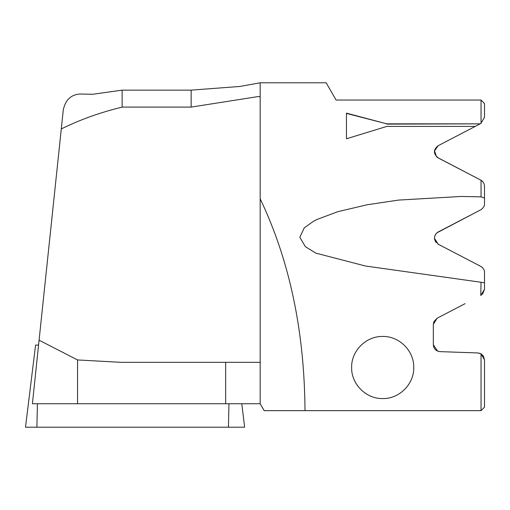 <?xml version="1.0" encoding="UTF-8"?>
<svg xmlns="http://www.w3.org/2000/svg" width="510" height="510" viewBox="0 0 510 510"><rect width="100%" height="100%" fill="white"/><g stroke="black" fill="none" stroke-linecap="round" stroke-linejoin="round"><path stroke-width="0.76" d="M481.045 295.335L484.5 289.355L480.783 295.481L481.045 282.26L365.447 266.01L315.849 253.138L305.388 246.681L299.816 237.277L304.272 227.855L313.471 221.276L316.882 219.517L337.773 211.688L367.136 204.771L398.603 200.079L461.263 196.452L481.045 196.86L481.045 180.247C483.353 181.866 484.5 183.855 484.5 186.226L484.5 198.078L481.051 196.866M484.5 203.675L484.5 198.078L484.5 203.675C484.736 205.804 483.499 207.844 480.783 209.795L438.192 231.967C435.776 233.344 434.539 235.448 434.482 238.285L438.192 244.213L437.478 243.78M382.691 336.447C399.432 336.071 414.158 350.995 413.75 367.506C414.203 383.985 399.33 399.005 382.691 398.565C366.053 399.005 351.173 383.985 351.632 367.506C351.224 350.995 365.95 336.071 382.691 336.447M438.192 145.688C433.168 149.647 433.168 153.727 438.192 157.934L480.783 180.106L437.452 157.488L436.477 156.672L434.539 150.909L438.192 145.688L475.218 126.416L386.803 126.416L346.456 138.784L346.456 113.137L386.803 123.847L346.456 113.418M386.803 124.128L480.152 123.847L386.803 123.847M480.152 123.847L481.045 123.375L481.045 100.043L336.103 100.043L326.139 82.792L260.176 82.792L239.961 86.445L191.154 90.136L122.132 90.136L92.724 94.267L79.866 94.018C70.986 94.694 65.465 99.96 63.297 109.816L32.404 403.742L225.662 403.742L225.662 362.329L120.959 362.329L77.558 359.945L77.558 403.742M481.045 100.043L484.5 103.498L484.5 117.396L480.783 123.516M481.045 209.648L436.917 232.828M481.045 282.26L484.5 282.744L484.5 289.355L484.5 272.506C484.672 270.255 483.435 268.215 480.783 266.386L438.192 244.213L481.045 266.526M465.069 303.66L437.051 318.246L433.334 324.366L433.882 321.67L437.051 318.246L465.069 303.66M481.026 353.863L477.838 352.952L439.996 351.632L437.618 351.122M437.586 351.109L433.334 344.734C433.678 348.783 435.903 351.084 439.996 351.632M484.5 400.293L484.5 359.85L481.045 353.876L481.045 410.646L305.005 410.646C304.451 330.888 289.508 260.266 260.176 198.779L260.176 82.792M433.334 344.734L433.334 324.366M305.005 410.646L264.161 410.646L260.176 403.742L225.662 403.742M435.412 241.549L436.165 242.607L434.482 238.144L434.832 240.274M434.482 237.991L434.718 236.296L434.482 237.991M435.208 235.008L435.942 233.848L435.208 235.008M436.93 232.815L438.192 231.967L436.93 232.815M483.429 356.158L484.5 359.85L484.5 407.197L481.045 410.646M481.147 266.583L482.638 267.795M481.88 180.814L482.345 181.216M483.882 183.377L484.067 183.823M436.522 156.717L437.452 157.488M482.524 294.193L484.5 289.355M484.111 183.957L483.913 183.453M482.836 181.738L482.454 181.324M38.575 345.028L53.193 205.912M260.176 362.329L225.662 362.329M260.176 403.742L260.176 198.779M77.558 359.945L39.079 340.195M122.132 90.136L122.132 107.094L191.154 107.094L257.983 96.594L260.176 96.594M61.283 128.947C79.598 119.837 99.883 112.551 122.132 107.094M479.617 124.128L475.218 126.416M483.372 356.076L481.332 354.048M481.045 353.876L480.28 353.494M480.203 353.462L477.857 352.958M241.766 403.742L244.647 427.208L25.5 427.208L35.585 345.072L38.569 345.072M191.154 90.136L191.154 107.094M37.408 403.742L36.905 427.208M228.945 403.742L228.442 427.208"/></g></svg>
